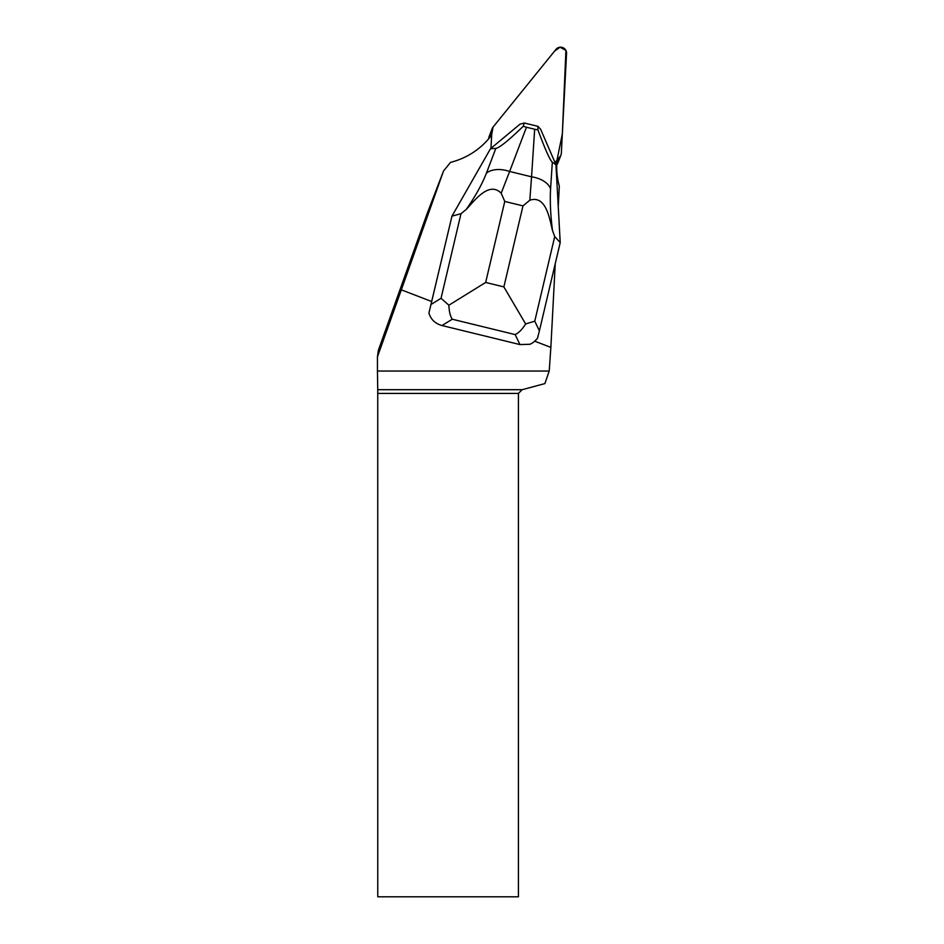 <?xml version="1.0" encoding="UTF-8"?>
<svg xmlns="http://www.w3.org/2000/svg" width="944" height="944" viewBox="0 0 944 944"><rect width="100%" height="100%" fill="white"/><g stroke="black" fill="none" stroke-linecap="round" stroke-linejoin="round"><path stroke-width="1.42" d="M560.96 154.993A5.9 5.723 21.1 0 0 561.326 153.294L566.553 53.336A5.9 5.723 21.1 0 0 556.051 49.3L493.063 127.086L554.506 51.2L560.016 47.2L565.928 50.41L562.341 133.895L556.948 160.374L560.087 156.503A5.9 5.723 21.1 0 0 560.96 154.993L557.88 162.993A5.9 5.723 -158.9 0 1 557.007 164.492L556.736 164.834M488.721 138.744L488.744 138.284A5.9 5.723 -158.9 0 1 489.11 136.573L492.19 128.585A5.9 5.723 21.1 0 0 491.824 130.296L491.564 135.275L493.063 127.074A5.9 5.723 21.1 0 0 492.19 128.585M431.679 301.525L451.964 216.141L490.502 148.715L520.002 124.171L524.274 123.003L523.224 126.307C508.733 140.326 499.6 147.701 495.824 148.432L486.431 173.13C482.113 184.21 475.398 196.305 466.277 209.391L460.991 213.71L451.964 216.141L428.93 313.007L431.679 301.525L401.33 289.843L377.447 356.82L378.379 350.271L427.16 213.533L443.503 171.053L450.536 162.368A75.815 73.573 21.1 0 0 489.83 137.411L491.659 135.157L490.963 148.338M443.503 171.053L401.33 289.843M555.048 162.604L556.96 160.232L556.807 163.123A75.815 73.573 21.1 0 0 559.308 186.169L558.246 206.524M525.643 323.945C522.315 329.303 518.822 332.854 515.153 334.589L519.955 344.584L529.903 344.265A19.022 17.098 -115.7 0 0 534.682 341.173L537.49 338.33L539.402 330.837L534.764 321.196L554.718 236.602L552.476 230.442C550.505 214.642 549.868 200.753 550.588 188.8A23.789 14.738 -176.3 0 0 531.555 176.823L529.82 200.222L522.988 205.886L503.872 286.905L525.643 323.945L534.764 321.196M534.682 341.173L550.859 347.392L549.207 371.039L377.447 371.039L377.447 356.82M555.249 263.647L550.859 347.392M549.207 371.039L544.9 383.594L522.138 389.695L377.742 389.695L377.765 896.8L518.421 896.8L518.421 393.412L377.765 393.412M377.742 389.695L377.447 371.039M522.138 389.695L518.421 393.412M550.588 188.8L552.323 162.226C549.868 159.973 545.066 149.199 537.938 129.906L537.903 126.331L540.617 129.21L555.957 164.704L560.217 242.584L539.402 330.837M519.955 344.584L442.004 325.538L452.259 319.225C450.217 316.098 449.096 311.426 448.884 305.207L485.653 282.457L504.769 201.438L501.181 193.225L509.63 171.466A23.789 14.915 -159.2 0 0 486.431 173.13M428.93 313.007C430.783 319.426 435.137 323.603 442.004 325.538M490.502 148.715L495.824 148.432M552.323 162.226L555.957 164.704M537.903 126.331L524.274 123.003M560.217 242.584L554.718 236.602M526.457 127.239L534.67 129.245L531.555 176.823L509.63 171.466L526.457 127.239L523.224 126.307M460.991 213.71L441.037 298.304L448.884 305.207M537.938 129.906L534.67 129.245M529.82 200.222C546.399 194.676 549.774 220.046 552.476 230.442M466.277 209.391C473.947 201.438 488.85 180.564 501.181 193.225M557.007 164.492L560.087 156.503M491.824 130.296L488.744 138.284M504.769 201.438L522.988 205.886M503.872 286.905L485.653 282.457M452.259 319.225L515.153 334.589M441.037 298.304L431.137 304.405"/></g></svg>
